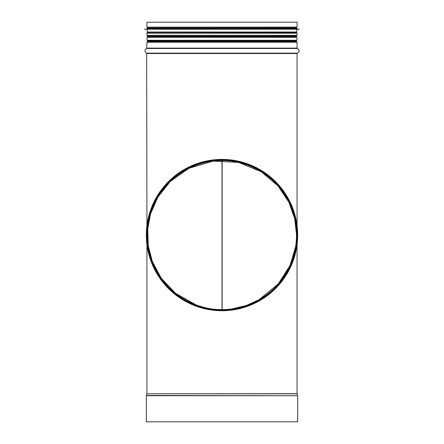 <?xml version="1.0" encoding="UTF-8"?>
<svg xmlns="http://www.w3.org/2000/svg" width="444" height="444" viewBox="0 0 444 444"><rect width="100%" height="100%" fill="white"/><g stroke="black" fill="none" stroke-linecap="round" stroke-linejoin="round"><path stroke-width="0.67" d="M296.498 234.171L294.655 218.57L288.894 202.27L278.011 185.942L261.311 171.784L238.567 162.432L213.17 161.089L189.15 168.198L170.396 181.33L157.881 197.13L150.627 213.697L147.752 228.91L148.268 245.776L152.336 261.494L161.189 278.116L175.48 293.268L196.176 304.956M232.195 308.874L246.242 305.522L258.963 299.761L278.338 283.827L290.165 265.146L295.549 246.975M296.503 235.07C296.392 242.924 295.438 249.761 293.628 255.578C291.231 264.458 286.713 273.182 280.07 281.751C268.986 296.387 246.365 309.94 222 309.573C197.636 309.94 175.014 296.387 163.93 281.751C158.935 275.419 155.15 268.875 152.581 262.127C149.173 252.647 147.697 246.42 147.497 235.07C147.608 227.217 148.562 220.379 150.372 214.563C152.769 205.683 157.287 196.964 163.93 188.389C175.014 173.754 197.636 160.201 222 160.567C246.365 160.201 268.986 173.754 280.07 188.389C286.713 196.964 291.231 205.683 293.628 214.563C295.438 220.379 296.392 227.217 296.503 235.07M222.128 160.567L222.128 309.573M222 160.567L222 309.573M146.337 421.8L297.663 421.8L297.663 395.715L146.337 395.715L146.337 421.8M297.064 27.123L146.936 27.123L146.936 22.2L297.064 22.2L297.064 27.123L296.448 27.855L147.874 27.916M222 309.795L222 309.762A74.692 74.692 0 0 1 157.293 197.763A74.692 74.692 0 0 1 286.641 197.652A74.692 74.692 0 0 1 222.128 309.762L222.133 310.733A75.663 75.663 0 0 0 287.479 197.164A75.663 75.663 0 0 0 156.454 197.28A75.663 75.663 0 0 0 222 310.733L222 310.362A75.291 75.291 0 0 1 156.776 197.463A75.291 75.291 0 0 1 287.157 197.352A75.291 75.291 0 0 1 222.133 310.362A75.269 75.269 0 0 0 287.14 197.358A75.269 75.269 0 0 0 156.793 197.475A75.269 75.269 0 0 0 222 310.345L222 309.795A74.725 74.725 0 0 1 157.265 197.747A74.725 74.725 0 0 1 286.674 197.63A74.725 74.725 0 0 1 222.128 309.795M222 36.913L147.386 36.913L147.008 37.29L296.992 37.29L296.614 36.913L222 36.913M147.008 40.276L147.386 40.648L296.614 40.648L296.992 40.276L147.008 40.276L147.008 37.29M147.197 29.032L296.803 29.032L296.431 27.916L147.569 27.916L147.197 29.032L144.583 29.237L299.417 29.237L144.583 29.204M296.803 29.032L299.417 29.204M299.417 29.237L144.583 29.237M296.803 29.409L296.803 32.024L296.431 32.395L147.569 32.395L147.197 32.024L296.803 32.024M297.624 395.487L297.08 393.789L146.92 393.789L146.376 395.487L297.663 395.715M146.92 393.789L297.064 393.673L297.064 244.561M146.936 53.508L297.064 53.508L297.341 53.147L146.659 53.147L146.936 225.58M146.659 53.147C144.339 51.587 144.339 50.028 146.659 48.468L297.341 48.468C299.661 50.028 299.661 51.587 297.341 53.147M146.936 48.107L297.064 48.107L297.064 42.247L146.936 42.247L146.659 48.468M146.936 42.247L147.869 41.142L296.131 41.142L296.448 41.514L147.552 41.514L296.448 41.514L297.064 42.247M147.869 36.913L147.869 36.419L296.131 36.419L296.448 36.053L147.558 36.053L296.448 36.053L297.064 35.315L297.064 33.261L146.936 33.261L146.936 35.315L297.064 35.315M148.296 32.395L296.448 32.529L297.064 33.261M296.803 28.288L147.197 28.288M297.064 225.58L297.064 53.508M146.936 393.673L146.936 244.561M297.341 48.468L297.064 48.107M296.131 41.142L296.131 40.648M296.131 36.913L296.131 36.419M147.869 41.142L147.869 40.648M147.869 36.419L146.936 35.315M147.552 32.529L146.936 33.261M295.704 32.395L296.448 32.529M296.126 27.916L296.448 27.855M146.936 27.123L147.552 27.855M296.992 40.276L296.992 37.29M147.197 29.409L147.197 32.024"/></g></svg>
